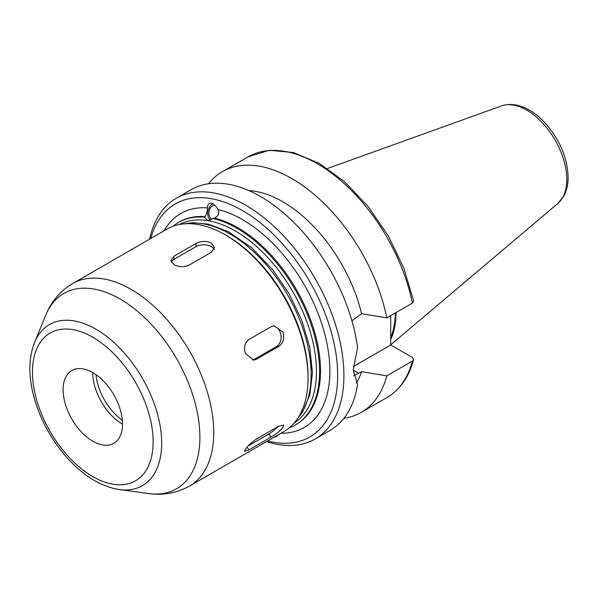 <?xml version="1.0" encoding="UTF-8"?>
<svg xmlns="http://www.w3.org/2000/svg" width="598" height="598" viewBox="0 0 598 598"><rect width="100%" height="100%" fill="white"/><g stroke="black" fill="none" stroke-linecap="round" stroke-linejoin="round"><path stroke-width="0.9" d="M212.028 219.257A7.056 4.747 97.8 0 1 209.113 211.258A7.056 4.747 97.8 0 1 214.682 205.465A7.056 4.747 97.8 0 1 215.25 205.6M218.427 210.317A7.056 4.747 97.8 0 1 217.807 215.482M210.317 220.176A8.821 5.935 97.8 0 1 207.91 211.244A8.821 5.935 97.8 0 1 213.075 203.888M218.076 209.539C219.518 213.598 218.248 216.446 214.271 218.076L207.723 220.55L204.411 217.194L204.994 216.626C206.497 214.562 207.289 211.64 207.371 207.857C207.543 204.598 208.814 203.043 211.184 203.208C213.718 203.731 216.013 205.839 218.076 209.539A123.517 71.312 -120 0 1 323.952 330.993A123.517 71.312 -120 0 1 281.038 433.221M204.411 217.194A116.902 67.492 -120 0 0 178.466 222.478A116.902 67.492 -120 0 0 172.986 226.306M289.312 427.787A116.902 67.492 -120 0 0 295.367 424.954A116.902 67.492 -120 0 0 319.579 371.44A116.902 67.492 -120 0 0 212.963 218.532M294.089 423.1A114.689 66.221 -120 0 0 316.454 371.44A114.689 66.221 -120 0 0 267.306 256.991A114.689 66.221 -120 0 0 179.437 224.504M277.337 435.359L276.911 436.293L273.391 437.639M282.921 332.084C284.693 338.348 283.31 343.117 278.788 346.392L256.662 359.166L253.836 360.086L245.494 353.695C243.521 347.453 244.694 342.706 249.015 339.447L271.141 326.672L274.041 325.753L282.921 332.084M272.83 325.97A10.824 8.536 -95.1 0 1 280.925 334.873A10.824 8.536 -95.1 0 1 276.396 346.608L254.27 359.383A10.824 8.536 -95.1 0 1 252.633 360.078M282.921 427.533C280.043 430.979 276.112 434.133 271.141 437.011L249.015 449.786L244.604 451.37L245.494 449.143C248.17 445.45 251.893 442.034 256.662 438.902L278.788 426.127L283.594 425.043L282.921 427.533M278.414 426.344A10.824 2.287 -38.8 0 1 268.741 434.036L248.207 445.891M211.341 243.035L214.51 247.654L211.341 252.281L189.215 265.056C184.109 267.336 179.011 267.201 173.906 264.645L170.736 260.429L173.906 256.221L196.032 243.446C201.137 240.889 206.235 240.755 211.341 243.035M171.178 262.074A10.824 6.249 180 0 1 173.906 259.412L196.032 246.638A10.824 6.249 180 0 1 214.129 249.403M351.93 320.849L361.566 313.688L386.809 317.867L412.388 303.104L413.614 301.026L403.859 268.21L388.356 235.978L368.136 206.489L344.553 181.717L319.153 163.321L293.513 152.557L269.205 150.277L247.916 156.915L222.336 171.678A138.953 80.229 -120 0 0 208.515 183.758M390.696 315.624L390.696 344.964L412.276 357.425L413.592 359.704L412.388 361.087L386.809 375.858L361.566 371.679L353.62 375.806M266.536 441.593A138.953 80.229 -120 0 0 315.131 439.014L330.096 430.366A138.953 80.229 -120 0 0 357.582 384.394L353.186 370.042L357.582 347.617A138.953 80.229 -120 0 0 290.718 219.399A138.953 80.229 -120 0 0 191.143 189.693L176.171 198.334A138.953 80.229 -120 0 0 149.642 239.118M390.696 344.964L353.313 366.552M356.423 383.139A116.902 67.492 -120 0 0 361.566 371.679M361.566 313.688A116.902 67.492 -120 0 0 248.85 190.59M343.925 418.294A138.953 80.229 -120 0 0 361.289 412.358A138.953 80.229 -120 0 0 386.809 375.858M386.809 317.867A138.953 80.229 -120 0 0 317.403 197.258A138.953 80.229 -120 0 0 222.336 171.678M189.521 486.062L283.826 431.614A116.902 67.492 -120 0 0 308.037 378.1L308.037 376.299A114.689 66.221 -120 0 0 226.934 235.829L225.379 234.932A116.902 67.492 -120 0 0 166.924 229.139L72.627 283.587C60.159 291.077 51.174 301.639 45.672 315.266A112.76 65.1 -120 0 1 134.625 308.934A112.76 65.1 -120 0 1 199.889 437.16A112.76 65.1 -120 0 1 148.61 493.559C163.164 495.607 176.806 493.111 189.521 486.062A116.902 67.492 -120 0 0 213.733 432.548A116.902 67.492 -120 0 0 162.708 314.907A116.902 67.492 -120 0 0 72.627 283.587M308.037 378.1A116.902 67.492 -120 0 0 225.379 234.932M122.523 424.072A42.017 24.256 -120 0 0 104.179 381.786A42.017 24.256 -120 0 0 71.797 370.528A42.017 24.256 -120 0 0 71.797 419.041A42.017 24.256 -120 0 0 113.814 443.305A42.017 24.256 -120 0 0 122.523 424.072M92.735 372.561A42.017 24.256 -120 0 0 122.523 424.161M96.024 374.669A42.017 24.256 -120 0 0 122.343 420.252M390.696 339.686A98.042 56.601 -120 0 0 396.07 312.522M390.696 337.526A97.048 56.033 -120 0 0 395.36 312.933M315.131 439.014A138.953 80.229 -120 0 0 343.91 375.402A138.953 80.229 -120 0 0 283.25 235.56A138.953 80.229 -120 0 0 176.171 198.334M267.672 440.935A134.543 77.68 -120 0 0 337.668 375.402A134.543 77.68 -120 0 0 255.219 218.928A134.543 77.68 -120 0 0 150.778 238.467M204.994 216.626A116.902 67.492 -120 0 0 179.407 221.94L178.466 222.478M207.371 207.857A123.517 71.312 -120 0 0 164.144 230.753M278.788 346.392L276.396 346.608M256.662 359.166L254.27 359.383M271.141 437.011L268.741 434.036M249.015 449.786L246.981 447.259M196.032 243.446L196.032 246.638M173.906 256.221L173.906 259.412M353.186 370.042L358.793 373.279M413.592 359.704C408.92 377.144 400.01 389.769 386.869 397.588A138.953 80.229 -120 0 0 412.388 361.087M412.388 303.104A138.953 80.229 -120 0 0 342.983 182.487A138.953 80.229 -120 0 0 247.916 156.915M34.512 342.564C28.921 357.006 28.39 373.847 32.92 393.103C38.788 416.776 49.978 438.11 66.513 457.104C83.122 475.687 100.748 486.51 119.391 489.575A92.974 53.678 -120 0 0 161.677 443.073A92.974 53.678 -120 0 0 107.857 337.347A92.974 53.678 -120 0 0 34.512 342.564L45.672 315.266M153.148 441.75A85.335 49.268 -120 0 0 62.641 329.154A85.335 49.268 -120 0 0 62.641 449.838A85.335 49.268 -120 0 0 153.148 441.75M566.792 179.505A56.631 32.696 -120 0 0 543.971 124.578A56.631 32.696 -120 0 0 501.513 105.913C510.363 103.08 519.632 104.486 529.32 110.122C535.898 113.941 541.997 119.189 547.633 125.857C560.707 141.973 567.532 159.09 568.1 177.225C568.122 184.438 566.665 190.769 563.727 196.211L557.844 203.47A56.631 32.696 -120 0 0 566.792 179.505M295.367 424.954L296.302 424.408A116.902 67.492 -120 0 0 308.86 315.318A116.902 67.492 -120 0 0 214.271 218.076M297.58 418.525A114.689 66.221 -120 0 0 311.154 374.498A114.689 66.221 -120 0 0 268.36 267.254A114.689 66.221 -120 0 0 185.141 223.772M386.869 397.588L361.289 412.358M119.391 489.575L148.61 493.559M501.513 105.913L327.487 168.494M557.844 203.47L390.696 344.814M184.087 223.854L192.795 222.65L208.41 224.145L228.286 231.635L251.422 247.527L272.815 269.862L289.238 294.022L301.818 320.364L309.734 347.161L312.448 372.696L309.906 394.583L302.319 412.553L296.982 419.4"/></g></svg>
